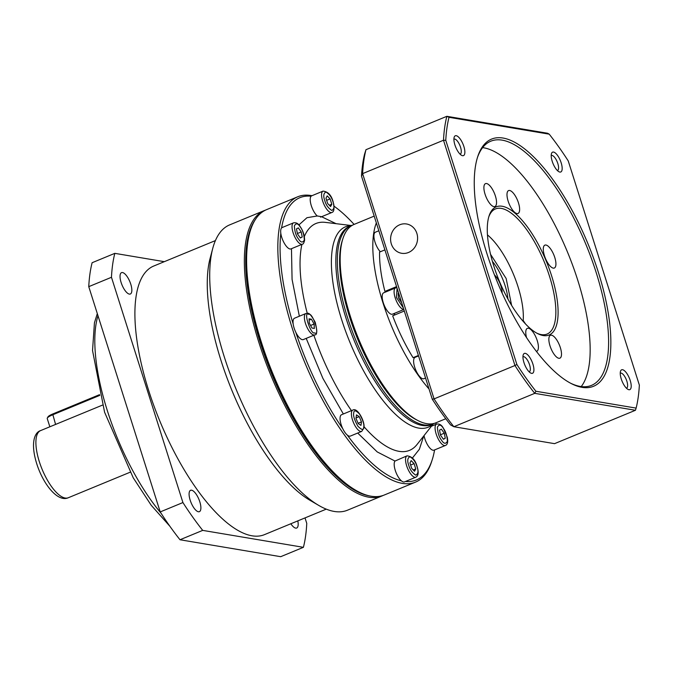<?xml version="1.0" encoding="UTF-8"?>
<svg xmlns="http://www.w3.org/2000/svg" width="673" height="673" viewBox="0 0 673 673"><rect width="100%" height="100%" fill="white"/><g stroke="black" fill="none" stroke-linecap="round" stroke-linejoin="round"><path stroke-width="1.01" d="M215.419 240.581L153.688 266.054A145.267 53.436 67.6 0 0 148.565 390.155A145.267 53.436 67.6 0 0 264.531 534.614L326.262 509.141M383.206 495.421A154.344 56.776 -112.4 0 1 382.079 495.925L347.461 510.21A154.344 56.776 -112.4 0 1 318.758 505.423L309.891 500.241A145.267 53.436 -112.4 0 1 220.937 360.282A145.267 53.436 -112.4 0 1 210.085 258.432L212.718 248.505A154.344 56.776 -112.4 0 1 229.686 224.866L264.304 210.573A154.344 56.776 -112.4 0 1 265.456 210.144M318.758 505.423A154.344 56.776 -112.4 0 1 224.244 356.724A154.344 56.776 -112.4 0 1 212.718 248.505M382.079 495.925A154.344 56.776 -112.4 0 1 258.869 342.431A154.344 56.776 -112.4 0 1 264.304 210.573M130.755 284.132A11.559 4.248 -112.4 0 1 130.352 294.008A11.559 4.248 -112.4 0 1 121.123 282.517A11.559 4.248 -112.4 0 1 121.535 272.641A11.559 4.248 -112.4 0 1 130.755 284.132M199.805 501.789A11.559 4.248 -112.4 0 1 199.393 511.665A11.559 4.248 -112.4 0 1 190.173 500.174A11.559 4.248 -112.4 0 1 190.577 490.297A11.559 4.248 -112.4 0 1 199.805 501.789M297.811 520.885A11.559 4.248 -112.4 0 1 296.692 528.027A11.559 4.248 -112.4 0 1 290.854 523.754M369.359 495.866A153.36 56.406 -112.4 0 1 260.131 342.145A153.36 56.406 -112.4 0 1 255.328 219.591M102.422 405.129L40.59 430.602A36.317 13.359 67.6 0 0 39.312 461.628A36.317 13.359 67.6 0 0 68.301 497.742C57.676 502.638 43.005 483.963 36.653 463.47C30.478 443.616 34.281 432.445 40.59 430.602M164.305 261.671L114.822 253.351A191.494 70.438 67.6 0 0 111.466 277.284L182.921 502.554A191.494 70.438 67.6 0 0 202.699 530.383L303.405 547.317A191.494 70.438 67.6 0 0 306.762 523.384L305.02 517.907M303.405 547.317L280.7 556.689L179.994 539.754L202.699 530.383M182.921 502.554L160.216 511.926A191.494 70.438 67.6 0 0 179.994 539.754M160.216 511.926L88.76 286.656L111.466 277.284M114.822 253.351L92.117 262.722A191.494 70.438 67.6 0 0 88.76 286.656M99.747 395.388L52.553 414.862A9.902 2.061 162.4 0 0 47.32 418.068A9.902 2.061 162.4 0 0 47.236 418.556L49.844 426.783M99.562 394.656L52.671 414.013A8.917 1.859 162.4 0 0 47.96 416.89L47.32 418.068M298.854 224.967L306.964 217.707L317.252 215.974L321.206 216.639M321.576 216.731L336.054 223.672M434.59 449.926A152.695 56.17 -112.4 0 1 432.142 460.004L431.528 461.897A154.344 56.776 -112.4 0 1 415.569 482.104L384.35 494.983A154.344 56.776 -112.4 0 1 358.793 491.921L357.018 491.012A152.695 56.17 -112.4 0 1 260.409 342.195A152.695 56.17 -112.4 0 1 250.003 231.739L250.625 229.846A154.344 56.776 -112.4 0 1 266.575 209.639L297.794 196.752A154.344 56.776 -112.4 0 1 311.961 195.7M358.793 491.921A154.344 56.776 -112.4 0 1 261.141 341.497A154.344 56.776 -112.4 0 1 250.625 229.846M415.569 482.104A154.344 56.776 -112.4 0 1 292.351 328.609A154.344 56.776 -112.4 0 1 297.794 196.752M415.847 477.199A11.559 4.248 -112.4 0 1 406.627 465.708A11.559 4.248 -112.4 0 1 407.03 455.831C412.095 456.437 415.468 460.063 417.142 466.709C418.867 472.278 418.438 475.769 415.847 477.199L404.498 481.885A11.559 4.248 -112.4 0 1 401.386 480.833A152.695 56.17 -112.4 0 1 347.276 435.052A11.559 4.248 -112.4 0 1 342.801 428.751A152.695 56.17 -112.4 0 1 295.8 332.294A11.559 4.248 -112.4 0 1 294.118 328.079A11.559 4.248 -112.4 0 1 293.176 323.999A152.695 56.17 -112.4 0 1 280.818 233.363A11.559 4.248 -112.4 0 1 281.583 227.945A152.695 56.17 -112.4 0 1 311.103 196.23A11.559 4.248 -112.4 0 1 311.708 195.801L323.057 191.115A11.559 4.248 -112.4 0 0 322.653 200.991A11.559 4.248 -112.4 0 0 331.873 212.483C334.144 211.902 334.574 208.403 333.169 201.993C331.495 195.338 328.121 191.712 323.057 191.115M334.094 206.232A152.695 56.17 -112.4 0 1 354.099 224.412M317.252 215.974A11.559 4.248 -112.4 0 1 311.296 205.677A11.559 4.248 -112.4 0 1 311.103 196.23M281.583 227.945A11.559 4.248 -112.4 0 1 282.164 227.533L293.521 222.847A11.559 4.248 -112.4 0 0 293.108 232.715A11.559 4.248 -112.4 0 0 296.936 240.572A11.559 4.248 -112.4 0 0 302.337 244.206L290.98 248.892A11.559 4.248 -112.4 0 1 281.76 237.401A11.559 4.248 -112.4 0 1 280.818 233.363M293.176 323.999A11.559 4.248 -112.4 0 1 294.522 318.211L305.879 313.525A11.559 4.248 -112.4 0 0 305.466 323.393A11.559 4.248 -112.4 0 0 313.702 334.977A11.559 4.248 -112.4 0 0 314.695 334.885C317.185 335.272 317.362 331.074 315.216 322.291C311.607 315.704 309.075 312.718 307.628 313.34L305.879 313.525M342.801 428.751A11.559 4.248 -112.4 0 1 341.135 424.587A11.559 4.248 -112.4 0 1 341.548 414.719L352.896 410.034A11.559 4.248 -112.4 0 0 351.483 412.524A11.559 4.248 -112.4 0 0 352.484 419.902A11.559 4.248 -112.4 0 0 361.712 431.393L350.364 436.079A11.559 4.248 -112.4 0 1 347.276 435.052M401.386 480.833A11.559 4.248 -112.4 0 1 395.27 470.393A11.559 4.248 -112.4 0 1 394.992 461.047L377.233 451.928L357.708 433.05M407.03 455.831L394.992 461.047M445.383 445.467A11.559 4.248 -112.4 0 1 439.991 441.833A11.559 4.248 -112.4 0 1 436.163 433.976A11.559 4.248 -112.4 0 1 436.567 424.108C439.259 423.603 441.463 424.84 443.171 427.792L447.276 437.214C448.193 441.942 447.562 444.693 445.383 445.467L434.035 450.153A11.559 4.248 -112.4 0 1 424.814 438.661A11.559 4.248 -112.4 0 1 424.032 435.608M434.48 423.309A107.301 39.471 -112.4 0 1 433.092 423.973A107.301 39.471 -112.4 0 1 347.436 317.269A107.301 39.471 -112.4 0 1 351.222 225.606A107.301 39.471 -112.4 0 1 352.669 225.093M445.795 418.724L435.927 422.804A107.301 39.471 -112.4 0 1 418.16 420.667L416.385 419.759A105.653 38.857 -112.4 0 1 349.539 316.798A105.653 38.857 -112.4 0 1 342.347 240.37L342.961 238.478A107.301 39.471 -112.4 0 1 354.057 224.429L374.188 216.117M418.16 420.667A107.301 39.471 -112.4 0 1 350.271 316.091A107.301 39.471 -112.4 0 1 342.961 238.478M429.021 388.977A107.301 39.471 -112.4 0 1 382.912 302.623A107.301 39.471 -112.4 0 1 376.342 222.923M425.546 378.024L423.914 378.697A11.559 4.248 -112.4 0 1 414.694 367.206A11.559 4.248 -112.4 0 1 415.098 357.338L418.53 355.916M403.808 309.496L392.477 314.173A11.559 4.248 -112.4 0 1 383.257 302.682A11.559 4.248 -112.4 0 1 383.66 292.814L395.581 287.893A11.559 4.248 -112.4 0 0 395.169 297.76A11.559 4.248 -112.4 0 0 403.775 309.378M380.329 251.761A11.559 4.248 -112.4 0 1 374.987 242.053A11.559 4.248 -112.4 0 1 375.399 232.185L378.832 230.763M435.978 422.779A152.695 56.17 -112.4 0 1 436.037 424.327M432.142 460.004A152.695 56.17 -112.4 0 1 405.44 481.489M314.695 334.885L303.338 339.571A11.559 4.248 -112.4 0 1 295.8 332.294M423.704 436.037L419.38 449.27L412.423 458.01M327.196 195.885L330.106 198.897L331.797 204.222L330.578 206.544L327.667 203.532L325.976 198.198L327.196 195.885M296.465 228.887L298.324 227.895L301.21 231.949L302.227 236.997L300.36 237.99L297.483 233.935L296.465 228.887M309.319 323.217L309.05 318.8L311.431 319.204L314.089 324.024L314.358 328.441L311.978 328.037L309.319 323.217M358.229 423.611L355.983 418.362L356.471 414.871L359.214 416.637L361.46 421.895L360.972 425.378L358.229 423.611M414.551 471.26L411.64 468.248L409.95 462.915L411.169 460.601L414.08 463.613L415.771 468.946L414.551 471.26M445.282 438.258L443.414 439.25L440.529 435.195L439.519 430.148L441.379 429.155L444.264 433.21L445.282 438.258L443.288 439.074M413.298 469.964L415.771 468.946M440.453 434.783L444.264 433.21M330.106 198.897L326.649 200.318M358.095 423.283L361.46 421.895M410.623 465.035L414.08 463.613M331.797 204.222L329.324 205.248M300.242 237.813L302.227 236.997M301.21 231.949L297.399 233.523M310.564 325.471L314.089 324.024M311.431 319.204L309.134 320.155M356.042 417.95L359.214 416.637M385.831 291.914A13.208 4.854 67.6 0 0 384.922 291.409A94.094 34.609 -112.4 0 1 379.564 252.081L384.897 249.876M417.268 356.438A13.208 4.854 67.6 0 0 416.78 356.143M418.396 355.479L413.062 357.674A94.094 34.609 -112.4 0 1 392.67 315.822L404.296 311.019M393.503 315.477A13.208 4.854 67.6 0 0 394.656 313.273M384.922 291.409L396.548 286.614M401.663 302.732L398.458 297.819L398.18 293.403L398.736 293.495M399.703 300.074L400.687 299.67M399.03 294.438L398.265 294.757M523.114 321.299A56.784 20.888 67.6 0 0 487.454 234.894M490.541 254.318L506.146 278.487L511.606 305.349M399.703 224.782A14.856 13.468 -80.5 0 0 390.626 240.202A14.856 13.468 -80.5 0 0 401.63 253.284A14.856 13.468 -80.5 0 0 408.494 252.484A14.856 13.468 -80.5 0 0 417.563 237.064A14.856 13.468 -80.5 0 0 406.559 223.983A14.856 13.468 -80.5 0 0 399.703 224.782M523.19 320.491L525.537 323.965M488.783 216.866A67.679 24.893 -112.4 0 1 495.454 208.933A67.679 24.893 -112.4 0 1 501.259 208.394A67.679 24.893 -112.4 0 1 549.488 276.233A67.679 24.893 -112.4 0 1 547.099 334.052A67.679 24.893 -112.4 0 1 541.294 334.59A67.679 24.893 -112.4 0 1 536.768 333.135M598.289 272.077A133.717 49.179 -112.4 0 1 571.436 383.652A133.717 49.179 -112.4 0 1 486.84 253.334A133.717 49.179 -112.4 0 1 477.729 156.616A133.717 49.179 -112.4 0 1 532.486 155.757A133.717 49.179 -112.4 0 1 598.289 272.077M570.536 383.181A132.059 48.574 67.6 0 0 591.525 385.368A132.059 48.574 67.6 0 0 596.185 272.548A132.059 48.574 67.6 0 0 490.76 141.221A132.059 48.574 67.6 0 0 477.426 157.575M561.164 162.816A10.726 3.945 -112.4 0 1 559.002 171.766A10.726 3.945 -112.4 0 1 552.213 161.31A10.726 3.945 -112.4 0 1 551.49 153.545A10.726 3.945 -112.4 0 1 555.881 153.478A10.726 3.945 -112.4 0 1 561.164 162.816M557.387 170.538A8.118 2.986 67.6 0 0 557.538 170.496A8.118 2.986 67.6 0 0 557.824 163.556A8.118 2.986 67.6 0 0 551.347 155.488A8.118 2.986 67.6 0 0 551.204 155.556M463.865 146.453A10.726 3.945 -112.4 0 1 461.712 155.404A10.726 3.945 -112.4 0 1 454.923 144.947A10.726 3.945 -112.4 0 1 454.191 137.183A10.726 3.945 -112.4 0 1 458.582 137.115A10.726 3.945 -112.4 0 1 463.865 146.453M460.096 154.176A8.118 2.986 67.6 0 0 460.239 154.125A8.118 2.986 67.6 0 0 460.525 147.194A8.118 2.986 67.6 0 0 454.048 139.126A8.118 2.986 67.6 0 0 453.913 139.193M532.907 364.11A10.726 3.945 -112.4 0 1 530.753 373.061A10.726 3.945 -112.4 0 1 523.964 362.604A10.726 3.945 -112.4 0 1 523.232 354.839A10.726 3.945 -112.4 0 1 527.632 354.772A10.726 3.945 -112.4 0 1 532.907 364.11M529.138 371.833A8.118 2.986 67.6 0 0 529.289 371.782A8.118 2.986 67.6 0 0 529.575 364.85A8.118 2.986 67.6 0 0 523.098 356.774A8.118 2.986 67.6 0 0 522.955 356.85M630.206 380.472A10.726 3.945 -112.4 0 1 628.052 389.423A10.726 3.945 -112.4 0 1 621.263 378.966A10.726 3.945 -112.4 0 1 620.531 371.202A10.726 3.945 -112.4 0 1 624.923 371.134A10.726 3.945 -112.4 0 1 630.206 380.472M626.437 388.195A8.118 2.986 67.6 0 0 626.58 388.144A8.118 2.986 67.6 0 0 626.866 381.212A8.118 2.986 67.6 0 0 620.388 373.145A8.118 2.986 67.6 0 0 620.254 373.212M543.204 335.549A69.336 25.507 -112.4 0 1 537.668 333.615A69.336 25.507 -112.4 0 1 499.122 280.633A69.336 25.507 -112.4 0 1 489.078 215.898A69.336 25.507 -112.4 0 1 502.193 206.266A69.336 25.507 -112.4 0 1 551.591 275.77A69.336 25.507 -112.4 0 1 543.204 335.549M518.471 202.893A12.383 4.551 -112.4 0 1 518.033 213.467A12.383 4.551 -112.4 0 1 508.149 201.16A12.383 4.551 -112.4 0 1 508.586 190.585A12.383 4.551 -112.4 0 1 518.471 202.893M495.378 195.944A12.383 4.551 -112.4 0 1 494.941 206.527A12.383 4.551 -112.4 0 1 485.056 194.211A12.383 4.551 -112.4 0 1 485.494 183.636A12.383 4.551 -112.4 0 1 495.378 195.944M554.771 257.448A12.383 4.551 -112.4 0 1 554.333 268.022A12.383 4.551 -112.4 0 1 544.449 255.715A12.383 4.551 -112.4 0 1 544.886 245.132A12.383 4.551 -112.4 0 1 554.771 257.448M560.34 347.605A12.383 4.551 -112.4 0 1 559.902 358.179A12.383 4.551 -112.4 0 1 550.018 345.872A12.383 4.551 -112.4 0 1 550.455 335.289A12.383 4.551 -112.4 0 1 560.34 347.605M494.504 275.013A12.383 4.551 -112.4 0 1 500.948 286.101A12.383 4.551 -112.4 0 1 502.108 293.033M526.522 337.526A12.383 4.551 -112.4 0 1 527.363 328.34A12.383 4.551 -112.4 0 1 537.247 340.656A12.383 4.551 -112.4 0 1 536.81 351.23A12.383 4.551 -112.4 0 1 536.389 351.348M581.228 386.571A132.059 48.574 67.6 0 0 577.737 280.161A132.059 48.574 67.6 0 0 482.608 147.631M535.91 391.257A189.836 69.832 -112.4 0 1 516.889 364.497L445.778 140.321A189.836 69.832 -112.4 0 1 449.009 117.304L549.218 134.163A189.836 69.832 -112.4 0 1 568.239 160.923L639.35 385.091A189.836 69.832 -112.4 0 1 636.12 408.107L535.91 391.257L534.732 393.343L635.43 410.278L554.552 443.658L453.854 426.724L534.732 393.343A191.494 70.438 -112.4 0 1 514.954 365.515L434.077 398.896L362.612 173.626A191.494 70.438 -112.4 0 1 365.977 149.692L364.606 154.024A188.188 69.218 67.6 0 0 361.502 176.124L432.268 399.198A188.188 69.218 67.6 0 0 450.531 424.899L453.854 426.724A191.494 70.438 -112.4 0 1 434.077 398.896L432.268 399.198M445.778 140.321L443.499 140.245L362.612 173.626L361.502 176.124M549.218 134.163L547.553 133.246L446.855 116.311A191.494 70.438 -112.4 0 0 443.499 140.245L514.954 365.515L516.889 364.497M449.009 117.304L446.855 116.311L365.977 149.692M636.12 408.107L635.43 410.278M97.98 315.73A132.059 48.574 67.6 0 0 107.251 410.404A132.059 48.574 67.6 0 0 161.167 513.39M52.671 414.013L55.59 424.461M299.35 316.217L292.074 279.396L291.468 248.699M351.382 225.539L325.345 222.376A122.696 45.133 67.6 0 0 304.347 236.551M301.925 244.383A122.696 45.133 67.6 0 0 307.25 313.298M333.009 201.908C334.632 206.308 334.229 209.16 331.814 210.447C328.256 208.15 325.909 204.844 324.756 200.52C323.133 196.112 323.536 193.269 325.951 191.982C329.509 194.27 331.865 197.584 333.009 201.908M300.192 226.902C302.598 229.88 303.977 234.229 304.331 239.967C302.757 242.97 300.806 242.642 298.501 238.982C296.086 236.004 294.707 231.655 294.353 225.926C295.935 222.914 297.878 223.243 300.192 226.902M308.772 314.384C312.634 311.927 320.575 336.963 314.636 332.857C310.775 335.314 302.833 310.278 308.772 314.384M353.729 413.104C353.847 409.849 355.798 410.177 359.567 414.088C363.016 420.339 364.396 424.688 363.714 427.145C363.597 430.4 361.653 430.072 357.876 426.169C354.427 419.918 353.047 415.561 353.729 413.104M408.73 465.236C407.106 460.828 407.51 457.985 409.924 456.698C413.483 458.986 415.838 462.301 416.982 466.625C418.606 471.033 418.202 473.876 415.788 475.163C412.229 472.875 409.882 469.561 408.73 465.236M441.547 440.243C439.141 437.265 437.761 432.907 437.408 427.178C438.989 424.175 440.933 424.503 443.246 428.163C445.652 431.141 447.032 435.49 447.385 441.219C445.804 444.23 443.86 443.902 441.547 440.243M432.899 424.049A108.387 39.867 -112.4 0 1 341.581 319.414A108.387 39.867 -112.4 0 1 351.028 225.682M351.222 225.606L349.699 226.229A107.301 39.471 67.6 0 0 345.914 317.892A107.301 39.471 67.6 0 0 431.57 424.596L433.092 423.973M403.287 307.855L396.439 297.483L397.104 288.372M492.4 261.393A31.362 11.534 -112.4 0 1 505.12 285.756A31.362 11.534 -112.4 0 1 507.93 299.022M343.348 413.971L322.88 378.335L306.207 338.393M313.87 335.23A122.696 45.133 67.6 0 0 351.449 410.631M364.017 426.724A122.696 45.133 67.6 0 0 417.024 444.508L433.252 423.906M201.404 543.355L196.659 542.556M169.907 526.303L151.198 505.246L133.229 477.796L104.593 412.246L92.538 350.54L94.439 322.804L97.307 313.593M68.301 497.742L130.125 472.227M302.337 244.206C303.178 244.291 303.935 242.987 304.608 240.295C304.507 235.205 303.01 230.62 300.116 226.532C298.408 223.579 296.204 222.351 293.521 222.847M361.712 431.393L363.925 427.961C365.262 421.82 357.472 407.173 352.896 410.034M431.427 426.228L436.567 424.108M320.55 217.152L331.873 212.483M396.902 287.724L395.581 287.893"/></g></svg>
